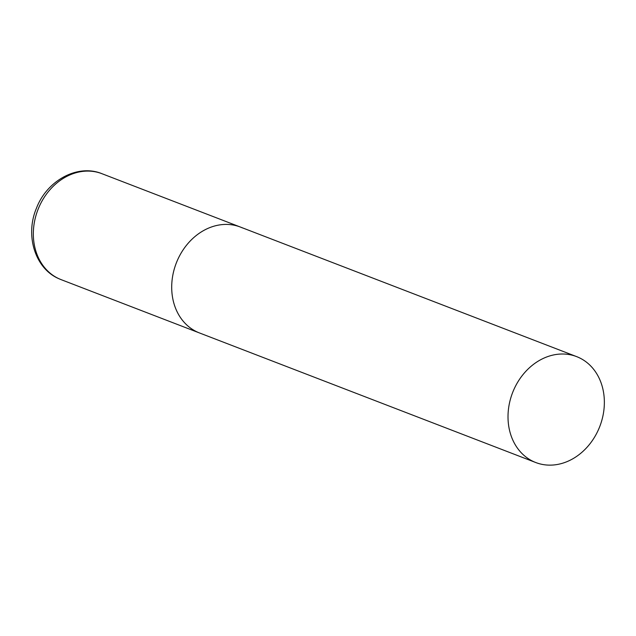 <?xml version="1.0" encoding="UTF-8"?>
<svg xmlns="http://www.w3.org/2000/svg" width="636" height="636" viewBox="0 0 636 636"><rect width="100%" height="100%" fill="white"/><g stroke="black" fill="none" stroke-linecap="round" stroke-linejoin="round"><path stroke-width="0.95" d="M535.774 462.539A56.763 46.762 111.1 0 0 598.762 428.974A56.763 46.762 111.1 0 0 576.598 356.605A56.763 46.762 111.1 0 0 513.61 390.17A56.763 46.762 111.1 0 0 535.774 462.539L61.104 279.633A56.763 46.762 -68.9 0 1 58.981 278.743A56.763 46.762 -68.9 0 1 38.391 208.552A56.763 46.762 -68.9 0 1 101.927 173.692L240.289 227.012A56.763 46.762 111.1 0 0 177.301 260.577A56.763 46.762 111.1 0 0 199.466 332.954A56.763 46.762 -68.9 0 1 197.343 332.056A56.763 46.762 -68.9 0 1 176.76 261.865A56.763 46.762 -68.9 0 1 240.289 227.012A56.763 46.762 -68.9 0 1 242.419 227.903M61.104 279.633L58.782 278.663C34.837 268.416 24.939 235.026 36.483 208.147C46.913 180.552 77.624 163.651 101.927 173.692M240.289 227.012L576.598 356.605"/></g></svg>
